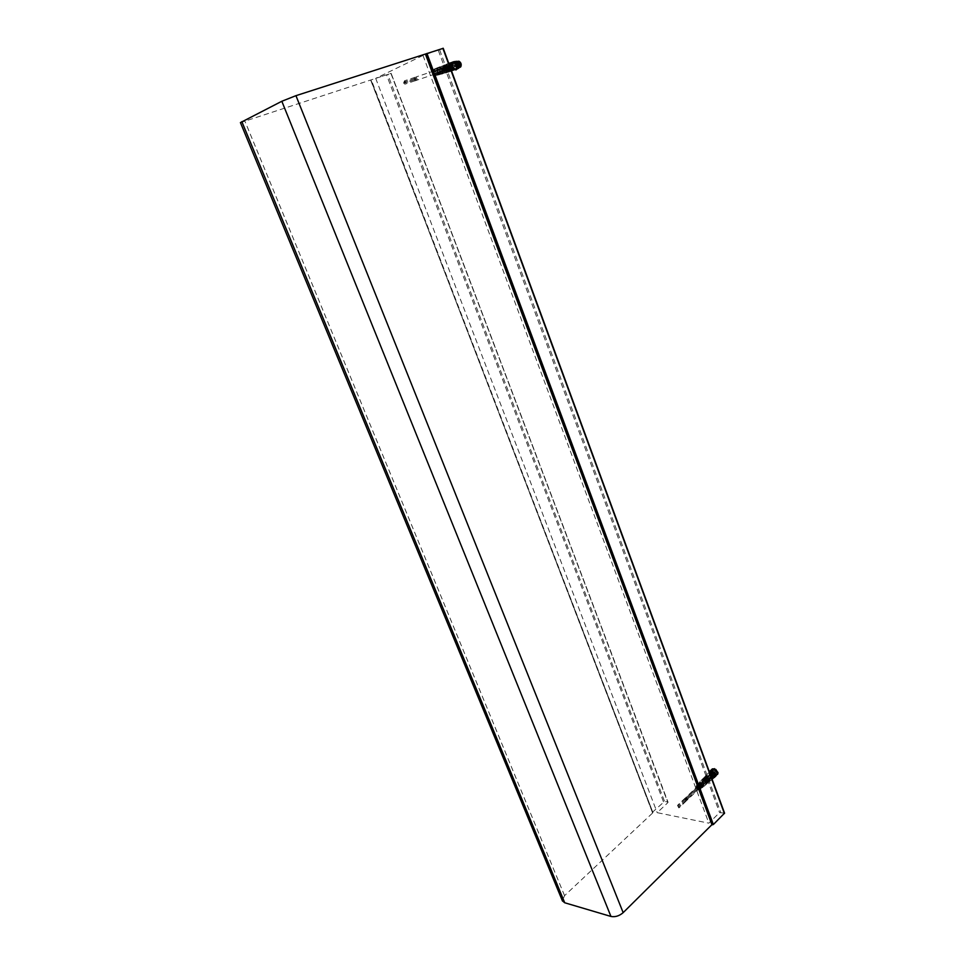 <?xml version="1.0" encoding="UTF-8"?>
<svg xmlns="http://www.w3.org/2000/svg" width="965" height="965" viewBox="0 0 965 965"><rect width="100%" height="100%" fill="white"/><g stroke="black" fill="none" stroke-linecap="round" stroke-linejoin="round"><path stroke-width="0.72" stroke-dasharray="4.83 3.62" d="M724.558 813.133L719.552 812.614L708.865 823.169L657.213 812.675L667.901 802.615L391.127 73.352L240.43 122.615M724.257 812.94L442.983 48.395L423.008 55.439L375.687 78.346L390.789 73.424M370.837 80.541L652.967 812.663L564.549 895.653L562.39 900.803M652.256 812.433L664.523 801.396L387.942 74.896M390.934 73.461L667.792 802.036L664.523 801.396M652.967 812.663L371.453 80.24M375.687 78.346L657.213 812.675M423.008 55.439L708.865 823.169M435.794 71.965L434.708 70.783L433.9 71.108L433.84 72.87L434.913 74.052L435.794 71.965M433.973 72.918L434.081 69.806C435.251 68.696 436.373 69.203 437.435 71.326C437.808 75.101 436.771 75.873 434.322 73.654L433.973 72.918M436.59 72.725L437.302 73.256L438.339 71.917L436.482 73.533L435.77 73.002L436.59 72.725L435.456 73.256L437.338 75.029C439.087 75.198 439.799 73.979 439.473 71.398L438.629 71.687C438.942 74.233 438.243 75.415 436.518 75.258L434.672 73.509L435.456 73.256M439.582 71.724L440.293 72.254L441.331 70.915L439.485 72.52L438.761 72.001L439.582 71.724L438.339 72.303L440.342 74.209C442.199 74.377 442.947 73.087 442.585 70.336L441.741 70.626C442.091 73.328 441.355 74.595 439.521 74.426L437.555 72.556L438.339 72.303M442.645 71.35L442.67 69.661L440.776 68.756L443.43 73.473L443.912 69.094L441.391 66.392L444.358 65.21L447.012 68.045L446.071 72.906L444.817 72.966L442.332 70.192L443.273 65.331L444.358 65.21M439.666 72.351L439.678 70.662L438.605 69.48L437.784 69.757L440.378 74.293L440.812 70.143L438.412 67.574L439.087 67.309C437.35 67.285 436.663 68.563 437.024 71.157L439.28 69.263L440.812 69.504L440.1 68.985L438.243 70.59M437.977 73.026L436.904 71.844L436.916 70.156L437.736 69.89L438.677 74.908L435.806 72.351L436.216 68.274L437.024 67.948L437.736 69.89M440.969 72.025L439.895 70.843L439.907 69.154L440.728 68.889L441.741 74.088L438.689 71.398L439.147 67.092L439.944 66.766L440.728 68.889M445.649 68.672L444.756 70.747L443.683 69.576L444.576 67.49L445.649 68.672M439.051 70.324L437.024 71.157M437.808 70.891C437.447 68.262 438.134 66.959 439.907 66.983L442.067 68.925L440.812 69.504M440.004 69.782L442.067 68.925M441.222 69.215L439.087 67.309M436.059 71.326L434.141 72.098L436.289 70.264L437.82 70.505L437.109 69.987L435.239 71.591M434.938 71.844C434.6 69.359 435.263 68.141 436.916 68.165L438.954 69.987L437.82 70.505M437 70.783L438.954 69.987M438.11 70.276L436.108 68.491C434.467 68.455 433.816 69.661 434.141 72.098M433.707 73.05C433.008 70.276 433.587 68.841 435.42 68.756L437.7 71.193C438.399 74.088 437.772 75.499 435.842 75.439L433.707 73.05M438.846 72.628L439.545 74.51L439.968 70.433L437.603 67.9L437.784 69.757L437.109 69.987M439.28 69.263L438.605 69.48L437.881 67.538L437.085 67.864M441.837 71.627L442.597 73.69L443.068 69.371L440.583 66.718L440.776 68.756L440.1 68.985M444.576 67.49L441.596 68.491L440.812 66.368L440.016 66.681M441.789 71.748L442.561 73.859L441.825 73.786L439.461 71.145L439.944 66.766M438.798 72.749L439.521 74.691L438.846 74.619L436.59 72.098L437.024 67.948M443.357 65.56L444.382 65.451C447.398 67.622 447.941 70.035 445.987 72.677L444.817 72.737C441.922 70.469 441.439 68.081 443.357 65.56M447.579 67.864L446.674 72.484L445.48 72.544L443.14 69.914L444.021 65.294L445.058 65.186L447.579 67.864M446.759 72.725L447.712 67.803L445.034 64.945L443.924 65.065L442.983 69.987L445.492 72.785L446.759 72.725M448.411 67.562L447.446 72.532L446.156 72.604L443.635 69.77L444.588 64.8L445.709 64.679L448.411 67.562M443.779 69.697C443.019 66.609 443.671 65.017 445.733 64.92L448.279 67.634C449.027 70.855 448.327 72.423 446.156 72.363L443.779 69.697M444.431 69.492C443.659 66.368 444.322 64.752 446.397 64.655L448.978 67.393C449.738 70.65 449.027 72.242 446.831 72.17L444.431 69.492M444.274 69.552L446.831 72.411C449.159 72.484 449.919 70.795 449.111 67.333L446.373 64.414C444.165 64.522 443.466 66.235 444.274 69.552M444.925 69.347C444.105 65.994 444.805 64.257 447.048 64.148L449.811 67.092C450.631 70.59 449.859 72.303 447.507 72.23L444.925 69.347M445.082 69.275C444.298 66.115 444.962 64.486 447.072 64.39L449.666 67.152C450.438 70.445 449.726 72.061 447.507 71.989L445.082 69.275M450.739 68.756C450.679 71.048 449.823 72.073 448.182 71.808L445.721 69.058C444.937 65.873 445.613 64.233 447.736 64.124L449.473 65.318M449.316 64.872L447.712 63.883C445.456 63.992 444.744 65.741 445.577 69.13L448.182 72.049C449.799 72.339 450.703 71.386 450.908 69.203M451.355 70.409L448.846 71.856L446.216 68.913C445.372 65.499 446.095 63.726 448.387 63.618L448.918 63.799M446.373 68.853C445.577 65.632 446.252 63.967 448.411 63.859L451.065 66.681C451.849 70.047 451.113 71.687 448.846 71.615L446.373 68.853M451.499 70.807L449.521 71.434L447.012 68.636C446.228 65.572 446.831 63.883 448.834 63.557M448.737 63.316C446.65 63.702 446.023 65.487 446.867 68.708L449.521 71.675L451.584 71.048M451.692 71.35L450.197 71.494L447.507 68.491C446.747 65.934 447.084 64.172 448.532 63.208L448.677 63.147M439.907 69.154L439.147 67.092M436.916 70.156L436.216 68.274M439.521 74.691L438.677 74.908M442.561 73.859L441.741 74.088M442.597 73.69L443.43 73.473M439.545 74.51L440.378 74.293M441.741 70.626L440.522 71.193M438.761 72.001L437.555 72.556M441.331 70.915L442.585 70.336M438.629 71.687L437.519 72.194M435.77 73.002L434.672 73.509M438.339 71.917L439.473 71.398M455.878 69.963L454.961 69.938C451.897 67.972 451.125 65.355 452.633 62.086M455.733 65.511L455.468 66.115L455.733 65.511M449.473 67.345L449.207 67.96L449.473 67.345M450.498 67.08L450.764 66.464L450.498 67.08M457.76 64.571L457.494 65.186L457.76 64.571M457.338 66.669L457.072 67.273L457.338 66.669M447.446 68.286L447.181 68.889L447.446 68.286M448.472 68.008L449.051 67.743L448.472 68.008L450.269 70.023C451.813 69.999 452.308 68.841 451.765 66.537L449.967 64.571C448.411 64.595 447.917 65.753 448.472 68.057M449.051 69.456L448.797 70.059L449.051 69.456M450.088 69.178L450.353 68.563L450.088 69.178M456.783 61.41L455.757 65.656L458.194 68.105L459.34 65.825M456.891 61.458L455.528 62.267L455.432 65.777L457.627 68.165L458.93 67.912M457.096 65.174L458.93 67.152C460.498 67.14 461.017 65.958 460.462 63.618L458.339 61.591C456.964 61.869 456.554 63.063 457.096 65.174M457.181 61.615L455.516 62.363L455.42 65.765L457.567 68.093L459.075 67.61M454.78 65.946L456.602 67.936C458.182 67.912 458.689 66.742 458.134 64.402L456.312 62.411C454.732 62.423 454.213 63.606 454.78 65.946M458.423 62.906L456.891 61.736C455.034 61.76 454.431 63.135 455.082 65.873L457.229 68.213L458.93 67.466M454.901 61.639L454.346 66.175L457.229 68.973M454.756 61.639L453.26 62.556L453.14 66.573L455.673 69.311L457.108 69.058M457.024 64.739L454.889 62.399L453.188 63.123L453.092 66.549L455.239 68.877C457.084 68.865 457.675 67.478 457.024 64.739M456.698 64.848L454.551 62.508C452.706 62.532 452.103 63.919 452.754 66.657L454.901 68.985C456.747 68.973 457.35 67.586 456.698 64.848M454.117 61.688L457.157 64.631C457.965 68.02 457.229 69.733 454.949 69.757L452.296 66.874L453.212 61.881M452.356 62.267L451.765 67.043L454.419 69.926C456.698 69.902 457.434 68.201 456.626 64.812L453.586 61.869M451.873 66.995C451.101 63.762 451.813 62.134 453.996 62.122L456.505 64.86C457.277 68.093 456.578 69.721 454.406 69.745L451.873 66.995M455.975 65.041L453.454 62.291C451.282 62.315 450.571 63.943 451.343 67.176L453.876 69.926C456.047 69.902 456.747 68.274 455.975 65.041M451.608 67.055C450.92 64.185 451.548 62.749 453.478 62.725L455.721 65.162C456.397 68.032 455.769 69.468 453.852 69.492L451.608 67.055M454.177 65.68L451.946 63.232C450.004 63.256 449.376 64.703 450.076 67.574L452.308 70.011C454.238 69.987 454.865 68.551 454.177 65.68M450.474 67.381C449.919 65.077 450.426 63.919 451.97 63.907L453.767 65.861C454.322 68.165 453.815 69.323 452.271 69.347L450.474 67.381M453.104 66.09L451.306 64.124C449.75 64.148 449.256 65.306 449.811 67.61L451.608 69.564C453.152 69.552 453.647 68.394 453.104 66.09M449.69 67.659C449.099 65.198 449.63 63.955 451.294 63.931L453.224 66.03C453.803 68.503 453.273 69.745 451.62 69.757L449.69 67.659M452.549 66.259L450.619 64.16C448.966 64.172 448.423 65.415 449.027 67.888L450.945 69.987C452.609 69.963 453.14 68.732 452.549 66.259M449.135 67.827C448.58 65.523 449.087 64.365 450.631 64.353L452.428 66.32C452.983 68.624 452.489 69.782 450.932 69.794L449.135 67.827M448.351 68.105C447.76 65.644 448.291 64.402 449.955 64.378L451.873 66.489C452.464 68.949 451.934 70.192 450.281 70.204L448.351 68.105M451.548 66.597L449.618 64.498C447.953 64.51 447.422 65.753 448.013 68.226L449.943 70.324C451.596 70.3 452.127 69.07 451.548 66.597M458.025 61.446C455.589 61.579 458.435 69.058 460.16 67.14C461.728 65.331 461.27 63.388 458.797 61.326M459.002 61.29C461.391 63.642 461.789 65.608 460.184 67.224C458.375 69.191 455.504 61.386 458.037 61.35M448.448 65.62L449.594 65.089L450.631 67.888L449.473 68.418L448.448 65.62L454.455 63.618L455.48 66.404L449.473 68.418M450.631 67.888L456.638 65.873L455.613 63.087L449.594 65.089M455.613 63.087L454.455 63.618M455.48 66.404L456.638 65.873M415.312 78.937L415.626 78.201L416.024 79.275L415.626 78.201L416.024 79.275L415.312 78.937M405.348 82.182L405.047 82.93L405.348 82.182M413.949 77.646L415.155 80.831L413.949 77.646L415.227 77.14L416.422 80.336L415.155 80.831M404.552 82.556L404.251 83.304L404.552 82.556M415.348 78.37L416.144 80.505L415.348 78.37M446.807 68.575L447.121 67.84L446.807 68.575M416.217 76.814L417.411 79.998L416.217 76.814L414.95 77.309M448.834 67.647L449.147 66.911L448.834 67.647M443.49 69.42L443.176 70.156L443.49 69.42M443.743 69.299L442.633 68.093L441.729 70.228L442.839 71.446L443.743 69.299M442.682 69.794L442.368 70.529L442.682 69.794M416.144 80.505L417.411 79.998M415.227 77.14L416.422 80.336M405.602 82.061L404.48 80.819L403.611 82.99L404.733 84.245L405.602 82.061M696.38 788.176L698.178 789.539L698.491 788.55L696.694 787.175L696.38 788.176M699.939 788.079C700.264 789.877 699.504 790.275 697.683 789.298L696.067 786.716C696.887 785.04 698.178 785.498 699.939 788.079M699.902 786.379L698.407 785.546L697.43 786.596L701.121 786.584L697.538 784.255L696.248 786.391L696.971 784.859L700.506 787.138L701.121 786.584M702.05 784.328L700.554 783.508L699.577 784.557L703.389 784.569L699.601 782.084L698.274 784.328L699.034 782.675L702.773 785.112L703.389 784.569M701.507 782.531L702.291 784.642L701.712 785.196L700.723 784.038L701.507 782.531L700.626 781.011L702.677 778.839L707.019 782.06L705.536 784.436L702.001 781.204L702.677 778.839M699.36 784.569L700.156 786.68L699.565 787.247L698.588 786.077L699.034 782.675M699.709 785.281L700.494 787.404L701.278 785.896L700.288 784.726L699.709 785.281L699.191 783.882L701.881 786.656L701.012 788.803L701.085 786.849M701.857 783.242L702.641 785.365L703.425 783.845L702.436 782.687L701.857 783.242L701.29 781.71L704.148 784.642L703.208 786.897L703.22 784.81M703.449 781.457L703.762 780.456L705.548 781.819L705.234 782.808L703.449 781.457M702.436 785.377L703.775 785.606L701.446 786.427L699.963 785.594L700.542 785.04L702.436 785.377L701.845 785.932M703.775 785.606L702.87 787.307L699.203 784.81L700.542 785.04M699.963 785.594L698.66 785.365L699.203 784.81M698.66 785.365L702.267 787.826L703.159 786.161M700.288 787.416L701.507 787.633L699.311 788.465L697.816 787.645L698.395 787.078L700.288 787.416L699.697 787.971M701.507 787.633L700.65 789.225L697.176 786.861L698.395 787.078M697.816 787.645L696.634 787.428L697.176 786.861M696.634 787.428L700.035 789.744L700.892 788.188M700.228 788.14L699.529 790.178L695.922 787.368L696.501 785.353L700.228 788.14M698.781 785.124L698.009 783.761L697.405 785.872L700.083 788.634L699.565 787.247M700.156 786.68L700.083 788.634M700.687 788.115L697.948 785.305L698.563 783.17M700.928 783.085L700.059 781.602L699.42 783.809L702.279 786.728L701.712 785.196M702.291 784.642L702.279 786.728M702.87 786.21L699.975 783.254L700.626 781.011M702.436 782.687L701.857 781.119L704.764 784.087L703.799 786.379M700.288 784.726L699.758 783.291L702.496 786.101L701.615 788.284M705.487 784.255C702.279 782.567 701.386 780.818 702.797 779.008L703.533 778.996C706.838 780.794 707.695 782.555 706.091 784.268L705.487 784.255M702.617 780.757L703.256 778.526L704.004 778.502L707.381 781.578L706.597 783.845L702.617 780.757M703.931 778.333L703.147 778.357L702.448 780.733L706.694 784.014L707.526 781.614L703.931 778.333M702.906 780.275L703.606 777.862L704.414 777.838L708.045 781.155L707.2 783.592L702.906 780.275M707.888 781.119L707.104 783.411L703.063 780.299L703.726 778.031L707.888 781.119M708.394 780.661L707.598 782.977L703.521 779.829L704.185 777.537L708.394 780.661M708.551 780.697C707.405 778.405 705.91 777.295 704.076 777.38L703.364 779.804L707.695 783.158L708.551 780.697M709.058 780.239L708.201 782.724L703.823 779.346L704.534 776.885C706.392 776.813 707.9 777.935 709.058 780.239M708.913 780.202L708.093 782.543L703.98 779.37L704.655 777.054L708.913 780.202M709.42 779.756L708.6 782.12L704.438 778.9L705.113 776.572L709.42 779.756M709.565 779.78C708.394 777.452 706.875 776.318 705.005 776.403L704.281 778.888L708.696 782.301L709.565 779.78M710.083 779.334L709.203 781.867L704.727 778.417L705.463 775.908C707.357 775.836 708.889 776.97 710.083 779.334M709.926 779.298L709.094 781.686L704.896 778.441L705.584 776.077L709.926 779.298M710.433 778.839L709.601 781.264L705.343 777.983L706.042 775.595C707.84 775.51 709.311 776.596 710.433 778.839M710.59 778.876C709.396 776.499 707.84 775.341 705.922 775.426L705.186 777.959L709.697 781.433L710.59 778.876M709.48 780.999L705.644 777.5L706.392 774.931L711.096 778.417L710.276 780.999L709.48 780.999M713.63 777.79L712.833 777.79C709.444 776.162 708.286 774.195 709.396 771.904M702.641 785.365L703.208 786.897M700.494 787.404L701.012 788.803M698.274 784.328L699.577 784.557M701.458 784.883L702.773 785.112M700.156 784.002L698.817 783.773M696.248 786.391L697.43 786.596M699.311 786.933L700.506 787.138M698.009 786.041L696.79 785.824M712.291 776.198L709.299 773.93L708.756 775.607L711.76 777.862L712.291 776.198M710.433 774.014L710.976 772.338L713.967 774.593L713.437 776.258L710.433 774.014M710.373 773.725L711 771.771L714.522 774.413L713.895 776.379L710.373 773.725M714.281 774.642L710.759 772L710.131 773.954L713.654 776.608L714.281 774.642M710.674 773.785L711.217 772.109L714.209 774.364L713.678 776.029L710.674 773.785L708.768 775.655M713.207 771.373L713.75 769.708L716.742 771.952L716.199 773.616L713.207 771.373M714.727 771.011L714.184 769.913L714.727 771.011M710.361 773.677L710.903 774.786L710.361 773.677M716.259 772.398L715.716 771.288L716.259 772.398M711.893 775.064L712.435 776.174L711.893 775.064M715.62 773.423L715.065 772.326L715.62 773.423M711.241 776.101L711.796 777.199L711.241 776.101M685.874 799.454L686.537 799.611L685.994 800.492L685.789 799.442L686.537 799.611L685.874 799.454M678.624 807.5L678.202 806.656L678.624 807.5M686.465 799.515L685.608 798.381L685.777 799.382L685.078 799.249L685.608 798.381L685.078 799.249L685.729 799.406L684.39 799.129L685.717 797.85L687.225 799.744L685.886 801.01L684.39 799.129M678.262 806.523L677.828 805.678L678.262 806.523M686.477 798.718L686.32 797.705L685.777 798.586L687.164 798.851L686.067 797.223L685.09 798.453L686.477 798.718L686.32 797.705L685.777 798.586L686.477 798.718M708.72 775.414L709.142 776.246L708.72 775.414M687.924 799.068L686.489 798.767L686.706 799.816L687.237 798.948L686.537 798.815L686.706 799.816L687.237 798.948L685.85 798.682L686.598 800.347L687.924 799.068L687.164 798.851M709.613 777.838L710.035 778.671L709.613 777.838M705.777 781.638L705.367 780.806L705.777 781.638M705.885 781.952L704.679 779.527L705.885 781.952M705.415 780.673L705.005 779.841L705.415 780.673M685.09 798.453L685.85 798.682M687.225 799.744L685.994 800.492L685.15 799.346M678.745 807.826L677.514 805.353L678.745 807.826M717.912 772.386L716.175 774.606C711.941 772.012 711.205 769.998 713.955 768.538L714.426 768.659M712.46 768.852C711.639 771.276 712.87 773.23 716.151 774.714L717.61 774.364M713.871 769.021L712.665 768.936C710.867 771.023 711.88 773.086 715.728 775.124L716.537 775.112L717.526 772.929M713.955 769.419L712.689 771.457L714.245 773.496L716.32 774.171L716.971 772.157L713.955 769.419M714.064 768.852L712.435 770.384L714.402 773.508L716.066 774.292C718.551 773.001 717.888 771.18 714.064 768.852M711.314 769.877C711.314 772.519 712.761 774.376 715.656 775.474L716.525 775.462M714.824 774.195L711.193 771.469L710.542 773.496L714.172 776.222L714.824 774.195M709.299 771.638L711.567 776.536L714.269 777.488M709.516 771.65L709.42 773.846L711.47 776.523L714.667 777.175M711.772 771.361L711.133 771.373C709.697 773.037 710.517 774.69 713.593 776.33L714.245 776.318C715.668 774.642 714.848 772.989 711.772 771.361M711.289 771.819L710.65 771.819C709.215 773.496 710.035 775.148 713.111 776.789L713.762 776.777C715.186 775.1 714.365 773.448 711.289 771.819M709.359 771.795L709.178 774.063L711.229 776.753L714.148 777.549M709.251 774.352L711.072 776.741C713.569 778.116 714.607 777.597 714.209 775.172C711.808 771.711 710.095 771.156 709.058 773.52L709.251 774.352M714.341 774.654L710.723 771.928L710.071 773.942L713.702 776.68L714.341 774.654M714.1 774.883L710.481 772.157L709.83 774.171L713.461 776.909L714.1 774.883M713.798 774.835L710.698 772.495L710.131 774.232L713.244 776.56L713.798 774.835M709.902 774.449L710.457 772.724L713.557 775.064L713.002 776.789L709.902 774.449M439.678 49.987L720.698 812.253M438.363 50.506L719.552 812.614M564.549 895.653L245.05 121.506M371.103 80.481L652.376 812.12M663.438 801.746L386.712 75.391M652.449 812.566L370.982 80.469M457.856 64.8L455.468 66.115M457.277 65.065L455.42 65.162M459.883 63.859L457.494 65.186M459.304 64.136L457.446 64.233M459.461 65.958L457.072 67.273M458.882 66.223L457.024 66.332M460.788 66.79L459.424 67.441L457.169 65.174L457.941 61.277M457.326 65.101L458.894 67.031L460.064 67.068L460.788 63.509L458.604 61.422L457.326 65.101M446.94 68.406L445.878 68.817L446.94 68.406M445.927 68.841L446.988 68.418L445.927 68.841M445.758 68.853L446.071 68.117L445.758 68.853M447.109 68.382L446.795 69.118L447.109 68.382M446.566 68.479L446.879 67.743L446.566 68.479M449.135 67.454L448.822 68.189L449.135 67.454M708.539 777.259L707.743 777.042L708.539 777.259M708.021 776.523L708.805 776.741L708.021 776.523M707.803 777.271L708.226 778.104L707.803 777.271M708.744 776.511L708.334 775.691L708.744 776.511M708.636 779.02L708.829 778.043L708.636 779.02M709.166 778.152L708.973 779.129L709.166 778.152M708.165 778.236L708.575 779.069L708.165 778.236M709.637 778.936L709.227 778.104L709.637 778.936M391.127 73.352L668.057 802.204M433.9 71.108L434.081 69.806M444.756 70.747L440.293 72.254M439.485 72.52L437.302 73.256M436.482 73.533L434.913 74.052M435.42 68.756L436.108 68.491M436.916 68.165L437.603 67.9M439.907 66.983L440.583 66.718M444.382 65.451L445.058 65.186M445.034 64.945L445.709 64.679M445.733 64.92L446.397 64.655M446.373 64.414L447.048 64.148M447.072 64.39L447.736 64.124M447.712 63.883L448.387 63.618M436.289 70.264L434.708 70.783M435.842 75.439L436.518 75.258M437.338 75.029L438.026 74.836M438.846 74.619L439.521 74.426M440.342 74.209L441.017 74.016M441.825 73.786L444.817 72.966M444.817 72.737L445.48 72.544M445.492 72.785L446.156 72.604M446.156 72.363L446.831 72.17M446.831 72.411L447.507 72.23M447.507 71.989L448.182 71.808M448.182 72.049L448.846 71.856M448.846 71.615L449.521 71.434M449.521 71.675L450.197 71.494M454.961 69.938L450.293 71.519M449.147 67.007L450.764 66.464M449.207 67.96L450.812 67.417M447.133 67.936L448.737 67.393M447.181 68.889L448.797 68.358M448.737 69.106L450.353 68.563M448.797 70.059L450.402 69.516M458.628 67.043L458.894 67.031C456.855 65.125 456.578 63.28 458.061 61.519L458.339 61.591M458.93 67.152L456.602 67.936M453.478 62.725L451.946 63.232M451.97 63.907L451.306 64.124M451.294 63.931L450.619 64.16M450.631 64.353L449.967 64.571M460.172 67.309L458.194 68.105M458.64 61.639L456.312 62.411M456.867 68.913L455.673 69.311M453.852 69.492L452.308 70.011M452.271 69.347L451.608 69.564M451.62 69.757L450.945 69.987M450.932 69.794L450.269 70.023M415.577 78.213L404.962 81.76L415.577 78.213M415.939 79.287L405.047 82.93L415.939 79.287M414.443 78.696L404.166 82.134L414.443 78.696M414.805 79.769L404.251 83.304L414.805 79.769M442.296 69.384L447.121 67.84M447.145 68.177L449.823 67.285M442.368 70.529L447.193 68.985M447.169 68.66L449.847 67.755M443.104 69.01L449.147 66.911M449.159 67.248L451.849 66.344M449.207 68.057L443.176 70.156M449.195 67.719L451.873 66.826M442.633 68.093L416.217 76.898M442.839 71.446L416.144 80.409M415.227 77.236L404.48 80.819M415.155 80.746L404.733 84.245M703.762 780.456L700.554 783.508M699.975 784.062L698.407 785.546M697.828 786.101L696.694 787.175M703.98 786.354L706.199 784.449M709.456 772.084L706.464 774.919M696.296 787.778L696.067 786.716M705.234 782.808L702.038 785.872M701.446 786.427L699.89 787.91M699.311 788.465L698.178 789.539M712.098 779.25L710.276 780.999M709.95 778.55L711.157 777.404M709.552 777.911L710.759 776.765M708.66 775.486L709.866 774.34M710.192 776.873L711.398 775.739M709.299 773.93L710.976 772.338M709.058 776.125L710.264 774.979M710.59 777.513L711.796 776.379L710.626 777.573M711.217 772.109L713.75 769.708M710.216 773.677L714.184 769.913M711.748 775.076L715.716 771.288M711.109 776.101L715.065 772.326M709.589 777.959L710.783 776.813M709.987 778.598L711.181 777.452M709.094 776.174L710.3 775.04M711.76 777.862L713.437 776.258M708.696 775.534L709.902 774.4M710.228 776.934L711.422 775.788M713.678 776.029L716.199 773.616M710.903 774.786L714.872 771.011M712.435 776.174L716.404 772.386M711.796 777.199L715.765 773.423M686.115 800.468L678.733 807.512L686.115 800.468M685.789 799.442L678.202 806.656L685.825 799.43M685.488 798.393L677.828 805.678L685.488 798.393M705.524 780.673L686.525 798.755L708.226 778.104L709.142 776.246M708.986 776.005L710.903 774.171M705.005 779.841L686.199 797.717L707.695 777.271L708.624 775.414M705.367 780.806L686.489 798.767L708.057 778.236L709.504 777.838M710.035 778.671L708.515 778.972L686.827 799.804L705.885 781.638M709.878 778.429L711.796 776.596M709.661 778.079L711.579 776.246M706.199 781.952L686.947 800.311M704.679 779.527L686.067 797.223M686.248 800.974L679.058 807.826M685.367 797.886L677.514 805.353M711.193 771.469L713.352 769.431M714.426 777.464L715.487 776.451M714.172 776.222L716.32 774.171"/><path stroke-width="1.45" d="M240.43 122.615L281.828 101.265L295.953 95.668L442.983 48.395M562.39 900.803L564.73 902.77L610.954 916.448C615.212 917.245 619.277 915.978 623.161 912.649L711.929 824.677L713.352 824.532L724.558 813.133L443.2 48.262M711.929 824.677L425.444 54.088M449.473 65.318L450.739 68.756M450.908 69.203L449.316 64.872M448.918 63.799L451.198 66.621L451.355 70.409M448.834 63.557L451.765 66.44L451.499 70.807M451.584 71.048L451.897 66.38L448.737 63.316M448.677 63.147L449.823 63.111L452.597 66.151L451.692 71.35M452.633 62.086L454.503 61.555C457.917 64.112 458.484 66.887 456.228 69.842L455.878 69.963M457.229 68.973L458.87 68.032L459.81 63.799L457.844 61.471L456.783 61.41M458.93 67.912L459.485 63.907L456.891 61.458M459.075 67.61L459.352 63.955L457.181 61.615M459.34 65.825L458.423 62.906M458.87 68.032L458.616 63.244L456.457 61.302L454.901 61.639M457.108 69.058L457.772 64.438L454.756 61.639M453.212 61.881L454.117 61.688M453.586 61.869L452.356 62.267M458.797 61.326L458.025 61.446M709.396 771.904L710.602 771.723C714.365 773.713 715.379 775.727 713.63 777.79L712.098 779.25M714.426 768.659L717.912 772.386M717.61 774.364L718.02 772.941L715.825 769.443L712.46 768.852M717.526 772.929L713.871 769.021M715.487 776.451L717.646 773.58L715.294 769.829L713.231 768.852L711.314 769.877M714.269 777.488L714.426 777.464C716.332 775.221 715.234 773.013 711.133 770.854L709.299 771.638M714.667 777.175L714.993 774.762L711.06 771.192L709.516 771.65M714.148 777.549L714.763 774.992C713.569 772.603 711.989 771.409 710.035 771.433L709.359 771.795M724.413 813.555L442.875 48.322M713.352 824.532L426.952 53.437M712.484 824.798L425.963 53.835M295.953 95.668L623.161 912.649M610.954 916.448L281.828 101.265M241.841 121.626L564.73 902.77M457.941 61.277L459.111 61.277L460.944 63.437L460.16 67.333M459.002 61.29L458.037 61.35M240.418 122.579L562.499 901.069M449.051 63.352L449.726 63.087M454.503 61.555L449.823 63.111M460.788 66.79C461.68 64.51 461.113 62.677 459.111 61.277L457.844 61.471M456.457 61.302L455.263 61.7M710.288 770.854L712.387 768.864"/></g></svg>
